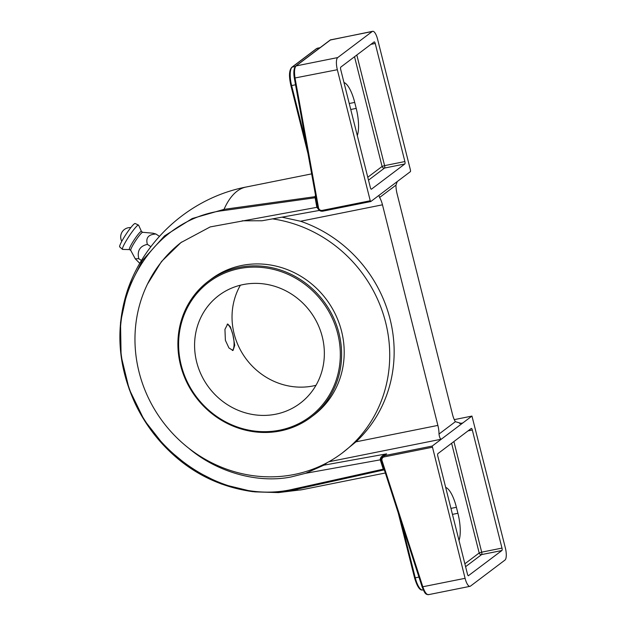 <?xml version="1.0" encoding="UTF-8"?>
<svg xmlns="http://www.w3.org/2000/svg" width="626" height="626" viewBox="0 0 626 626"><rect width="100%" height="100%" fill="white"/><g stroke="black" fill="none" stroke-linecap="round" stroke-linejoin="round"><path stroke-width="0.94" d="M159.458 236.346L155.913 234.014L153.041 233.208L142.658 232.293A10.845 1.33 123.4 0 0 142.055 232.582A10.845 1.33 123.4 0 0 134.872 241.847A10.845 1.33 123.4 0 0 130.732 250.353L129.496 249.586A10.9 1.338 -56.6 0 1 133.08 241.589A10.9 1.338 -56.6 0 1 140.701 231.628A10.9 1.338 -56.6 0 1 141.468 231.456L138.628 225.219A14.547 1.784 123.4 0 0 138.51 225.094A14.547 1.784 123.4 0 0 137.61 225.454A14.547 1.784 123.4 0 0 127.798 238.185A14.547 1.784 123.4 0 0 122.485 249.367A14.547 1.784 123.4 0 0 122.649 249.43L129.496 249.586M384.395 470.22L383.597 469.985L294.447 489.775L273.836 492.451L252.873 491.668L221.291 483.976L191.65 468.897L165.421 447.167L144.168 420.015L129.152 389.075L121.1 355.912L120.521 322.39L127.422 290.503L142.423 260.455L164.474 235.932L192.221 218.529L224.014 209.366L314.948 196.689L315.527 195.265M315.872 194.436L315.23 193.152M139.809 263.374L135.255 258.804L138.776 258.687C136.992 250.838 139.864 246.065 147.376 244.367C145.561 237.857 148.401 234.406 155.913 234.014M141.507 260.494L138.776 258.687M150.889 246.691L147.376 244.367M138.51 225.094L135.169 223.513A14.022 1.722 123.4 0 0 134.3 223.858A14.022 1.722 123.4 0 0 124.832 236.135A14.022 1.722 123.4 0 0 119.715 246.91L122.485 249.367M384.301 469.938A3.114 2.887 107.1 0 0 383.597 469.985L383.245 469.171L383.996 468.991M254.602 491.864L278.453 492.592L302.115 489.688A201.126 63.594 -101.3 0 1 294.447 489.775A1.041 0.446 -102.3 0 1 293.884 489L383.245 469.171L380.272 459.836C380.131 457.301 382.251 455.305 386.625 453.85L382.674 456.377A4.155 3.897 52.9 0 1 384.176 455.705L432.206 446.064L471.902 416.094L454.28 419.631L471.902 416.094M315.966 197.714A3.114 0.54 -10.4 0 0 315.074 197.769L223.936 210.508C152.22 218.662 104.127 298.007 125.09 373.753C142.399 450.368 224.077 506.223 293.884 489M381.148 459.703A3.114 0.446 165.9 0 0 380.272 459.836L305.598 473.303L290.98 476.981C257.521 483.663 216.815 472.176 188.598 448.099A132.563 124.324 52.9 0 1 147.431 284.196L161.5 261.519L180.937 242.583L210.187 226.925L316.842 207.331L314.948 196.689A3.114 2.598 21.7 0 0 315.731 196.423M305.598 473.303L323.861 465.173L327.234 462.63A132.563 124.324 52.9 0 1 294.306 474.469A132.563 124.324 52.9 0 1 188.598 448.099M147.431 284.196A132.563 124.324 52.9 0 1 181.689 242.019M242.168 220.798L262.083 220.759L319.432 210.414M453.905 441.549L481.691 552.163L501.982 548.094L472.325 430.015L468.045 430.876M501.982 548.094A2.081 0.657 -101.3 0 1 501.903 550.52L481.613 554.589L465.587 566.687M468.342 575.748L501.903 550.52M468.538 575.709A2.081 0.657 -101.3 0 1 468.444 575.756A2.081 0.657 -101.3 0 1 467.465 574.152L437.801 456.08A2.081 0.657 -101.3 0 1 437.879 453.647L471.245 428.458A2.081 0.657 -101.3 0 1 471.339 428.411A2.081 0.657 -101.3 0 1 472.325 430.015M432.206 446.064L465.087 578.314A10.392 3.287 78.7 0 0 470.009 586.335A10.392 3.287 78.7 0 0 470.47 586.116L504.986 560.059A10.392 3.287 78.7 0 0 505.354 547.914L471.949 416.071M401.391 178.433L410.484 171.571L410.523 170.35L377.603 39.313A10.392 3.287 78.7 0 0 372.689 31.3A10.392 3.287 78.7 0 0 372.227 31.511L330.567 39.868L296.051 65.933C294.431 67.882 294.11 71.974 295.065 78.195L318.517 207.777A3.114 2.927 -127.1 0 0 322.21 210.391L370.248 200.758L370.788 201.541L401.391 178.433M272.498 218.881A132.563 124.324 52.9 0 1 385.647 322.484A132.563 124.324 52.9 0 1 342.219 453.021A132.563 124.324 52.9 0 1 327.234 462.63M342.219 453.021L355.967 441.839A132.563 124.324 -127.1 0 0 390.076 319.143A132.563 124.324 -127.1 0 0 300.558 221.244L281.974 217.175M356.812 55.01L384.599 165.624L404.889 161.555L375.232 43.484A2.081 0.657 -101.3 0 0 374.246 41.879A2.081 0.657 -101.3 0 0 374.152 41.919L340.787 67.115A2.081 0.657 -101.3 0 0 340.716 69.541L370.373 187.612A2.081 0.657 -101.3 0 0 371.351 189.216A2.081 0.657 -101.3 0 0 371.445 189.177L404.819 163.981L384.52 168.058L368.495 180.155M404.889 161.555A2.081 0.657 -101.3 0 1 404.819 163.981M295.636 66.129A1.041 0.978 -127.1 0 1 295.675 66.098L295.675 66.098A1.041 0.978 -127.1 0 1 296.051 65.933L337.704 57.576A10.392 3.287 78.7 0 0 337.336 69.721L370.248 200.758M337.704 57.576L372.227 31.511M397.236 181.563L395.961 185.139A12.465 3.944 -101.3 0 0 397.08 193.778L452.488 414.373A12.465 3.944 -101.3 0 0 455.376 421.689L461.26 423.411L462.817 422.957L459.703 423.583M395.961 185.139L379.591 197.495A12.465 3.944 -101.3 0 1 382.47 204.812L300.558 221.244M355.967 441.839L437.879 425.406L382.47 204.812M437.879 425.406A12.465 3.944 -101.3 0 1 439.006 434.045L455.376 421.689M379.591 197.495L378.91 195.406M328.791 461.777L441.299 439.202C440.188 438.959 439.421 437.245 439.006 434.045M445.673 487.396A25.971 8.208 -101.3 0 1 456.409 507.295L457.911 513.281A25.971 8.208 -101.3 0 1 458.999 540.473M343.971 82.507A25.971 8.208 -101.3 0 1 354.707 102.414L356.217 108.392A25.971 8.208 -101.3 0 1 357.297 135.584M208.427 281.191L211.017 279.235A85.191 79.893 52.9 0 1 341.585 331.326A85.191 79.893 52.9 0 1 313.673 415.21L311.083 417.166A85.191 79.893 52.9 0 1 280.291 430.954A85.191 79.893 52.9 0 1 180.515 365.075A85.191 79.893 52.9 0 1 208.427 281.191A85.191 79.893 52.9 0 1 239.21 267.404A85.191 79.893 52.9 0 1 338.995 333.282A85.191 79.893 52.9 0 1 311.083 417.166M239.179 268.617A84.15 78.923 -127.1 0 0 181.196 365.099A84.15 78.923 -127.1 0 0 279.759 430.172A84.15 78.923 -127.1 0 0 337.735 333.689A84.15 78.923 -127.1 0 0 239.179 268.617M322.28 336.796A67.53 63.336 52.9 0 1 300.151 403.285A67.53 63.336 52.9 0 1 196.658 361.992A67.53 63.336 52.9 0 1 218.779 295.503A67.53 63.336 52.9 0 1 322.28 336.796M315.981 385.311A67.53 63.336 52.9 0 1 234.108 333.721A67.53 63.336 52.9 0 1 240.4 285.198M232.332 350.482A13.506 4.272 78.7 0 0 232.864 334.66L230.368 326.78L227.707 323.994L224.945 329.346L225.383 340.309L228.944 347.97L233.021 350.474L234.758 345.325L232.864 334.66A13.506 4.272 78.7 0 0 227.128 324.268M331.021 39.657L330.567 39.868A1.041 0.978 -127.1 0 0 330.192 40.041L372.689 31.3M432.175 447.277L384.137 456.917A3.114 2.927 -127.1 0 0 382.048 460.697L422.824 586.797C424.882 592.603 426.877 595.162 428.81 594.473M422.159 586.844L422.12 586.898C424.882 593.73 425.625 594.379 428.34 594.692L470.009 586.335M318.219 208.99L316.842 207.331A3.114 0.446 -14.1 0 1 317.687 207.206M311.654 173.871L246.041 187.041A201.126 63.594 78.7 0 0 224.014 209.366A1.041 0.438 81.8 0 0 223.936 210.508M323.861 465.173L386.625 453.85L384.176 455.705L384.137 456.917M382.048 460.697L381.344 460.799L382.674 456.377A4.155 3.897 52.9 0 0 381.39 460.744L422.12 586.898L465.087 578.314M370.694 201.556L322.703 211.197L370.741 201.556M337.336 69.721L294.376 78.101M375.232 43.484L370.952 44.336M367.767 177.26L382.087 166.446L384.599 165.624A2.081 0.657 -101.3 0 1 384.52 168.058A2.081 1.948 52.9 0 1 382.087 166.446L354.527 56.739M464.86 563.799L479.18 552.985L481.691 552.163A2.081 0.657 -101.3 0 1 481.613 554.589A2.081 1.948 52.9 0 1 479.18 552.985L451.62 443.271M450.947 508.39L456.409 507.295M452.449 514.376L457.911 513.281M350.748 109.487L356.217 108.392M349.245 103.509L354.707 102.414M401.657 523.61L415.273 577.806L414.592 577.782M418.943 577.07L415.273 577.806A15.791 4.992 78.7 0 0 422.746 589.989L423.278 589.888M318.517 207.777L317.82 207.683M322.21 210.391L322.703 211.197C320.152 211.424 318.517 210.266 317.781 207.738L294.337 78.164C293.367 72.319 293.813 68.297 295.675 66.098L330.192 40.041M290.949 85.543L291.622 85.566L306.106 143.205M295.535 84.784L291.622 85.566A15.791 4.992 78.7 0 1 292.193 67.107L295.261 66.489M319.745 47.928L316.811 48.515L292.193 67.107A1.041 0.978 52.9 0 0 291.818 67.272L316.435 48.687A1.041 0.978 52.9 0 1 316.811 48.515A15.791 4.992 78.7 0 1 317.515 48.194L320.074 47.678M317.609 206.783A3.114 0.54 -10.4 0 0 316.74 206.838M380.405 460.313L381.187 460.133M142.658 232.293L141.468 231.456M246.041 187.041C191.908 197.456 145.052 238.232 127.422 290.503C115.247 328.047 117.821 365.733 135.153 403.543C144.199 422.519 156.359 439.084 171.649 453.255C194.537 474.508 221.612 487.31 252.881 491.668M385.287 472.998L302.115 489.688M130.818 227.614A9.351 9.351 0 0 0 121.78 241.307M130.732 250.353L135.255 258.804M422.746 589.989C422.3 589.856 418.771 592.118 414.553 577.845L398.386 513.5M307.984 153.581L290.902 85.598C289.322 78.446 288.437 71.043 291.818 67.272M316.435 48.687L317.515 48.194"/></g></svg>
